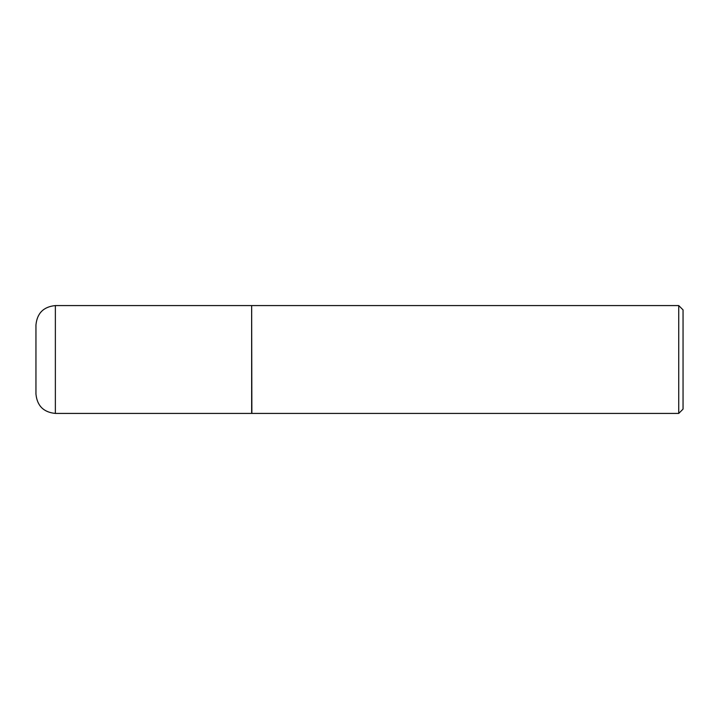 <?xml version="1.0" encoding="UTF-8"?>
<svg xmlns="http://www.w3.org/2000/svg" width="719" height="719" viewBox="0 0 719 719"><rect width="100%" height="100%" fill="white"/><g stroke="black" fill="none" stroke-linecap="round" stroke-linejoin="round"><path stroke-width="0.54" stroke-dasharray="3.6 2.7" d="M251.65 413.425L251.65 305.575M35.95 394.012L35.95 324.988M251.65 359.5L251.65 413.209L251.65 359.5M251.866 413.425L251.866 305.575M678.736 413.425L678.736 305.575M683.05 409.111L683.05 309.889M55.363 413.425L55.363 305.575"/><path stroke-width="1.08" d="M55.363 305.575L251.65 305.575L251.65 413.425L55.363 413.425C43.571 412.275 37.1 405.804 35.95 394.012L35.95 324.988C37.1 313.196 43.571 306.725 55.363 305.575L55.363 413.425M251.65 305.791L251.866 413.425L678.736 413.425L678.736 305.575L683.05 309.889L683.05 409.111L678.736 413.425M251.866 305.575L678.736 305.575"/></g></svg>
